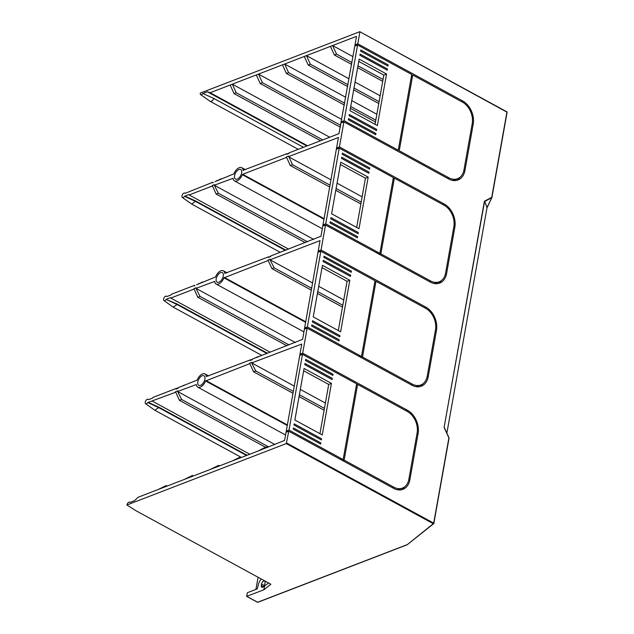 <?xml version="1.0" encoding="UTF-8"?>
<svg xmlns="http://www.w3.org/2000/svg" width="634" height="634" viewBox="0 0 634 634"><rect width="100%" height="100%" fill="white"/><g stroke="black" fill="none" stroke-linecap="round" stroke-linejoin="round"><path stroke-width="0.95" d="M407.107 544.788L433.299 523.708L286.275 443.602L126.911 504.989L136.001 510.75L270.861 584.231L263.902 589.763L264.552 586.085L268.499 582.947M261.263 579A7.877 4.192 118.6 0 0 258.181 585.38L257.253 588.899L247.442 592.679L246.626 596.356L263.902 589.763M255.914 589.414L258.078 577.265M293.003 393.27L253.56 371.786L249.63 363.179L251.817 362.339L251.706 362.925L301.768 344.056L284.611 440.4L258.371 450.917L264.402 447.739L266.581 446.899L260.55 450.077M251.706 362.925L255.74 370.945L293.328 391.424M325.401 403.073L300.326 389.419M294.279 386.122L252.205 363.195M287.265 425.462L205.598 380.971L249.527 363.765M205.955 380.551L287.368 424.907M265.591 447.279L179.446 400.339L175.515 391.733L177.694 390.893L177.591 391.479L196.35 384.529A7.537 4.018 -61.4 0 0 197.76 387.16A7.537 4.018 -61.4 0 0 205.598 380.971M177.591 391.479L181.625 399.499L268.697 446.938M274.95 444.529L178.083 391.757M241.34 457.479L240.421 456.979L234.39 460.157L258.371 450.917M219.538 465.879L218.619 465.372L212.588 468.558L232.21 460.997L240.421 456.979M167.218 486.032L166.298 485.533L160.267 488.711L184.248 479.47L192.459 475.452L193.378 475.952M192.459 475.452L186.428 478.63L210.409 469.398L218.619 465.372M126.911 504.989A2.512 1.339 118.6 0 1 129.677 502.12A2.512 1.339 118.6 0 1 130.025 502.421L134.479 500.709L138.093 497.254L158.088 489.551L166.298 485.533M266.581 446.899L267.5 447.398M148.507 399.658L148.348 399.594A2.512 1.339 -61.4 0 0 147.991 399.293A2.512 1.339 -61.4 0 0 145.685 400.894A2.512 1.339 -61.4 0 0 145.59 403.7A2.512 1.339 -61.4 0 0 147.817 402.542L175.412 392.319M152.406 401.179L249.772 454.229M148.094 402.297L159.086 407.305L247.094 455.26M246.784 596.356L257.618 602.26L406.798 544.788A0.499 0.42 51.5 0 0 407.186 544.741L433.696 523.66A0.499 0.42 -128.5 0 1 433.299 523.708L433.878 523.351L449.015 437.84A0.499 0.452 -27.7 0 1 449.046 438.078M324.006 219.221L242.331 174.722A7.537 4.018 118.6 0 1 234.493 180.912A7.537 4.018 118.6 0 1 233.082 178.289L214.324 185.239L218.358 193.251L307.498 241.823M214.966 181.657L233.875 173.867A7.537 4.018 118.6 0 1 241.713 167.677A7.537 4.018 118.6 0 1 243.123 170.3L243.416 170.467M212.247 185.493L212.644 186.348L212.247 185.493L214.435 184.653L214.324 185.239M212.644 186.348L216.178 194.091L218.358 193.251M216.178 194.091L305.319 242.663M202.896 282.122L198.212 283.921M196.595 284.777L215.505 276.987A7.537 4.018 118.6 0 1 223.342 270.797A7.537 4.018 118.6 0 1 224.753 273.428L268.578 256.818L269.078 257.087L268.475 257.404L270.655 256.564L270.758 255.977L320.978 236.213L338.421 137.491L288.446 156.685L331.011 179.874M200.392 283.081L202.563 281.94M166.932 296.522L170.918 294.984L171.457 294.231L194.456 285.371L194.955 285.641M266.954 353.487L177.14 304.55L166.187 299.414A2.512 1.339 -61.4 0 1 163.96 300.571A2.512 1.339 -61.4 0 1 164.055 297.774A2.512 1.339 -61.4 0 1 166.362 296.173A2.512 1.339 -61.4 0 1 166.71 296.466L166.869 296.538M166.187 299.414L177.457 304.185L173.248 307.141M234.081 93.626L236.26 92.786L232.329 84.179L230.15 85.019L234.081 93.626L320.558 140.74M236.26 92.786L322.738 139.9M221.266 178.994L216.582 180.801M313.751 239.414L214.823 185.508M340.72 125.373L262.421 82.705L258.49 74.099L232.329 84.179L329.688 137.229M218.762 179.961L220.933 178.82M243.123 170.3L286.948 153.69L287.448 153.967L286.845 154.284L289.025 153.444L289.128 152.849L338.944 133.663L356.514 36.566M285.324 250.367L195.51 201.422L184.557 196.294A2.512 1.339 118.6 0 1 182.33 197.451A2.512 1.339 118.6 0 1 182.426 194.654A2.512 1.339 118.6 0 1 184.732 193.045A2.512 1.339 118.6 0 1 185.08 193.346L212.826 182.251L213.325 182.521M288.446 156.685L288.549 156.091L286.37 156.931L286.766 157.795L286.267 157.525L242.695 174.31L324.101 218.667M212.144 186.079L189.146 194.939L288.573 249.114M311.373 290.15L271.931 268.657L268 260.059L270.179 259.219L270.076 259.805L320.051 240.611L302.608 339.341L252.387 359.098L252.284 359.684L250.105 360.524L250.208 359.938L206.383 376.548A7.537 4.018 -61.4 0 0 204.972 373.917A7.537 4.018 -61.4 0 0 197.134 380.107L178.273 387.651L178.162 388.238L175.983 389.078L176.093 388.491L153.095 397.352L152.548 398.112L148.562 399.642M286.948 345.784L197.808 297.219L193.885 288.613L196.065 287.773L195.954 288.359L214.712 281.409A7.537 4.018 -61.4 0 0 216.123 284.04A7.537 4.018 -61.4 0 0 223.961 277.843L267.897 260.645M195.954 288.359L199.995 296.379L197.808 297.219M295.389 342.534L196.453 288.628M166.465 299.177L170.451 297.639L170.776 298.059L193.774 289.199M170.776 298.059L270.203 352.235M176.093 388.491L178.225 387.897M179.85 387.041L184.526 385.242M250.208 359.938L252.348 359.343M189.146 194.939L188.813 194.519L184.557 196.294M182.33 197.451L191.73 204.085L195.819 201.065L184.827 196.057M195.819 201.065L285.902 250.145M177.457 304.185L267.532 353.265M270.076 259.805L274.11 267.817L311.698 288.304M343.763 299.953L318.696 286.291M312.641 282.994L270.575 260.075M317.42 293.447L342.495 307.102M317.745 291.592L342.82 305.255M256.144 357.647L258.648 356.688M154.886 410.261L159.086 407.305M147.817 402.542L158.769 407.67L246.523 455.481M299.05 396.567L324.125 410.23M299.383 394.72L324.45 408.375M253.56 371.786L255.74 370.945M249.63 363.179L250.026 364.035M234.39 460.157L232.21 460.997M212.588 468.558L210.409 469.398M186.428 478.63L184.248 479.47M193.885 288.613L194.273 289.469M289.128 344.944L199.995 296.379M176.585 388.761L175.983 389.078M184.193 385.06L182.029 386.201M175.515 391.733L175.903 392.597M179.446 400.339L181.625 399.499M160.267 488.711L158.088 489.551M292.884 151.407L290.705 152.247M289.08 153.103L287.448 153.967M351.918 62.528L336.535 54.152L334.356 54.992L351.585 64.375M357.631 67.672L382.706 81.334M357.964 65.825L383.039 79.488M336.535 54.152L332.604 45.545L330.425 46.385L334.356 54.992M356.26 36.431L332.604 45.545L352.964 56.64M347.963 84.71L310.375 64.232L306.444 55.626L330.425 46.385M344.674 103.191L288.581 72.625L284.65 64.018L306.444 55.626L349.017 78.814M355.064 82.111L380.138 95.774M341.774 119.477L258.49 74.099L284.65 64.018L345.72 97.295M351.775 100.592L376.842 114.255M307.514 145.765L210.155 92.722L230.15 85.019M261.303 585.554L261.565 584.08A2.679 1.427 118.6 0 1 262.833 581.671A2.679 1.427 118.6 0 1 264.592 581.053A2.679 1.427 118.6 0 1 265.052 582.733L264.79 584.207A2.679 1.427 118.6 0 1 263.522 586.616A2.679 1.427 118.6 0 1 261.763 587.235A2.679 1.427 118.6 0 1 261.303 585.554L263.427 586.712M268.103 583.264L268.19 582.781M261.565 584.08L264.299 585.57M286.275 443.602L288.779 431.247L286.6 432.087L286.806 430.906L288.985 430.066L302.473 354.343L300.294 355.183L300.5 354.01L302.687 353.17L307.141 328.127L304.962 328.967L305.176 327.786L307.355 326.946L320.844 251.222L318.664 252.063L318.87 250.882L321.05 250.042L325.511 224.999L323.332 225.839L323.546 224.666L325.725 223.826L379.877 253.323L393.365 177.607L339.214 148.102L325.725 223.826M433.854 523.422A0.499 0.499 0 0 1 433.696 523.66A0.499 0.42 -128.5 0 0 433.822 523.43L449.054 438.142M446.867 433.141L487.015 207.746L484.614 201.097L444.141 427.197L444.981 429.012M449.015 437.84L444.371 427.673L449.015 437.84M506.669 111.806L507.089 112.337L491.905 197.554L486.975 207.881M487.015 207.746L487.166 207.342M204.909 379.172A5.444 2.901 -61.4 0 0 203.966 375.756A5.444 2.901 -61.4 0 0 200.399 377.008A5.444 2.901 -61.4 0 0 197.824 381.906A5.444 2.901 -61.4 0 0 198.759 385.321A5.444 2.901 -61.4 0 0 202.333 384.069A5.444 2.901 -61.4 0 0 204.909 379.172M241.641 172.931A5.444 2.901 118.6 0 1 239.073 177.821A5.444 2.901 118.6 0 1 235.499 179.073A5.444 2.901 118.6 0 1 234.556 175.658A5.444 2.901 118.6 0 1 237.132 170.768A5.444 2.901 118.6 0 1 240.706 169.516A5.444 2.901 118.6 0 1 241.641 172.931M216.194 278.778A5.444 2.901 -61.4 0 0 217.129 282.201A5.444 2.901 -61.4 0 0 220.703 280.949A5.444 2.901 -61.4 0 0 223.279 276.052A5.444 2.901 118.6 0 0 222.336 272.636A5.444 2.901 118.6 0 0 218.762 273.888A5.444 2.901 118.6 0 0 216.194 278.778M484.614 201.097L491.738 197.34L506.923 112.123L359.803 31.7L200.281 93.095A2.512 1.339 -61.4 0 0 200.645 94.624A2.512 1.339 -61.4 0 0 202.872 93.467L207.326 91.756L306.904 146.002M331.439 383.38L304.058 368.457L294.873 420.025L322.262 434.94L331.439 383.38L328.721 384.434L319.948 433.68M303.646 370.771L328.721 384.434M435.304 330.837L436.477 330.385A18.093 12.973 68.9 0 0 425.866 307.149L321.05 250.042M320.051 251.532L318.87 250.882M361.111 357.528L362.497 356.99L412.171 384.053A16.753 12.006 68.9 0 0 420.817 384.957A16.753 12.006 68.9 0 0 427.245 376.105L435.479 329.846A16.753 12.006 68.9 0 0 425.66 308.33L375.986 281.266L374.813 281.718M307.141 328.127L411.957 385.234A18.093 12.973 68.9 0 0 421.301 386.201A18.093 12.973 68.9 0 0 428.235 376.644L427.031 377.111M419.898 386.621A18.093 12.973 68.9 0 0 423.14 383.618M412.171 384.053L410.777 384.584M415.468 386.574A16.753 12.006 68.9 0 0 418.091 386.003L420.817 384.957M306.357 328.428L305.176 327.786M362.497 356.99L375.986 281.266M320.844 251.222L374.995 280.727L361.507 356.451L360.112 356.982M359.193 355.191L358.979 356.363M288.779 431.247L393.595 488.354A18.093 12.973 68.9 0 0 402.931 489.329A18.093 12.973 68.9 0 0 409.873 479.772L408.661 480.231M401.528 489.741A18.093 12.973 68.9 0 0 404.769 486.738M416.934 433.965L418.107 433.513A18.093 12.973 68.9 0 0 407.496 410.277L406.109 410.808M342.74 460.649L344.135 460.11L393.801 487.174A16.753 12.006 68.9 0 0 402.447 488.077A16.753 12.006 68.9 0 0 408.875 479.225L417.117 432.967A16.753 12.006 68.9 0 0 407.29 411.45L357.624 384.394L356.451 384.846M302.473 354.343L356.625 383.847L343.137 459.571L341.75 460.11M340.823 458.311L340.616 459.491M393.801 487.174L392.414 487.712M397.106 489.694A16.753 12.006 68.9 0 0 399.721 489.123L402.447 488.077M287.987 431.548L286.806 430.906M301.681 354.652L300.5 354.01M344.135 460.11L357.624 384.394M338.31 330.56L347.083 281.306L322.017 267.651M349.809 280.26L322.429 265.337L313.244 316.897L340.624 331.82L349.809 280.26L347.083 281.306M340.387 164.523L365.453 178.186L356.68 227.44M368.18 177.14L358.995 228.7L331.614 213.777L340.791 162.217L368.18 177.14L365.453 178.186M379.481 254.408L380.868 253.869L394.356 178.146L444.03 205.21A16.753 12.006 -111.1 0 1 453.849 226.726L445.615 272.985A16.753 12.006 -111.1 0 1 439.188 281.829A16.753 12.006 -111.1 0 1 430.541 280.933L429.147 281.464M394.356 178.146L393.183 178.598M439.188 281.829L436.461 282.883A16.753 12.006 -111.1 0 1 433.838 283.446M359.89 32.017L357.79 43.801L462.606 100.909A18.093 12.973 -111.1 0 1 473.218 124.145L464.976 170.403A18.093 12.973 -111.1 0 1 458.033 179.961A18.093 12.973 -111.1 0 1 448.698 178.986L343.882 121.879L339.42 146.922L337.24 147.762L337.034 148.942L339.214 148.102M337.24 147.762L338.421 148.404M324.727 225.308L323.546 224.666M339.42 146.922L444.236 204.029A18.093 12.973 -111.1 0 1 454.847 227.265L446.605 273.523A18.093 12.973 -111.1 0 1 439.671 283.081A18.093 12.973 -111.1 0 1 430.327 282.106L325.511 224.999M453.675 227.717L454.847 227.265M441.51 280.497A18.093 12.973 -111.1 0 1 438.26 283.501M446.605 273.523L445.401 273.991M379.877 253.323L378.482 253.862M377.349 253.243L377.563 252.063M358.749 61.403L383.824 75.066L375.051 124.319M386.55 74.02L377.365 125.58L349.976 110.657L359.161 59.097L386.55 74.02L383.824 75.066M459.88 177.369A18.093 12.973 -111.1 0 1 456.631 180.381M464.976 170.403L463.771 170.871M398.239 150.203L411.728 74.487L357.584 44.982L344.096 120.698L398.239 150.203L396.852 150.741M344.096 120.698L341.916 121.538L343.089 122.188M472.045 124.597L473.218 124.145M462.606 100.909L461.219 101.448M436.477 330.385L428.235 376.644M302.687 353.17L407.496 410.277M418.107 433.513L409.873 479.772M332.335 378.371L332.129 379.552L304.74 364.629L304.946 363.448L332.335 378.371M333.072 374.25L332.858 375.423L305.477 360.508L305.683 359.327L333.072 374.25M321.367 439.948L293.978 425.034L294.192 423.853L321.573 438.776L321.367 439.948M320.63 444.077L293.249 429.155L293.455 427.974L320.844 442.897L320.63 444.077M288.985 430.066L343.137 459.571M350.705 275.251L350.491 276.432L323.11 261.509L323.316 260.328L350.705 275.251M351.442 271.13L351.228 272.303L323.839 257.38L324.053 256.207L351.442 271.13M339.737 336.828L312.348 321.906L312.562 320.733L339.943 335.648L339.737 336.828M339 340.957L311.611 326.034L311.825 324.854L339.214 339.776L339 340.957M307.355 326.946L361.507 356.451M380.868 253.869L430.541 280.933M369.598 169.183L342.209 154.26L342.423 153.079L369.804 168.002L369.598 169.183M368.861 173.304L341.48 158.389L341.686 157.208L369.075 172.131L368.861 173.304M329.981 222.914L330.195 221.734L357.576 236.656L357.37 237.829L329.981 222.914M330.718 218.785L330.924 217.605L358.313 232.527L358.107 233.708L330.718 218.785M448.912 177.805A16.753 12.006 -111.1 0 0 457.558 178.709A16.753 12.006 -111.1 0 0 463.977 169.857L472.219 123.598A16.753 12.006 68.9 0 0 462.392 102.09L412.726 75.026L399.238 150.749L448.912 177.805L447.517 178.344M387.968 66.063L360.58 51.14L360.794 49.959L388.174 64.882L387.968 66.063M387.231 70.184L359.843 55.261L360.057 54.088L387.445 69.011L387.231 70.184M348.351 119.786L348.565 118.613L375.946 133.528L375.74 134.709L348.351 119.786M349.088 115.665L349.294 114.485L376.683 129.407L376.469 130.588L349.088 115.665M457.558 178.709L454.832 179.763A16.753 12.006 -111.1 0 1 452.208 180.325M356.791 45.283L355.611 44.642L355.397 45.822L357.584 44.982M341.916 121.538L341.702 122.719L343.882 121.879M411.315 76.793L412.314 77.34M412.528 76.159L411.529 75.612M274.514 254.527L272.335 255.367M270.718 256.223L269.078 257.087M362.133 196.833L337.058 183.171M253.965 358.487L258.315 356.506M250.707 360.207L250.105 360.524M268 260.059L268.396 260.915M271.931 268.657L274.11 267.817M286.766 157.795L290.301 165.537L329.743 187.03M335.79 190.319L360.857 203.982M330.068 185.176L292.48 164.697L288.946 156.955M336.115 188.472L361.19 202.135M292.48 164.697L290.301 165.537M354.01 88.007L379.084 101.662M310.375 64.232L308.195 65.072L347.638 86.557M353.685 89.854L378.76 103.516M304.265 56.466L308.195 65.072M350.721 106.488L375.796 120.151M288.581 72.625L286.394 73.465L344.341 105.038M350.396 108.335L375.463 121.997M282.471 64.858L286.394 73.465M262.421 82.705L260.233 83.545L340.395 127.22M256.31 74.939L260.233 83.545M210.155 92.722L207.326 91.756M200.645 94.624L209.925 101.202A3.852 2.053 -61.4 0 0 210.036 101.274A3.852 2.053 -61.4 0 0 213.872 98.492L202.872 93.467M213.872 98.492L303.488 147.318M355.611 44.642L357.79 43.801M286.845 154.284L286.948 153.69M212.723 182.838L212.826 182.251M242.331 174.722L242.695 174.31M286.267 157.525L286.37 156.931M268.475 257.404L268.578 256.818M194.353 285.958L194.456 285.371M305.739 321.787L224.325 277.43M305.636 322.341L223.961 277.843M444.244 427.752L448.888 437.928L433.704 523.137L286.679 443.031M484.661 201.469L487.094 207.429L491.786 197.713L484.661 201.469M444.141 427.197L484.352 201.461M425.866 307.149L424.479 307.688M444.236 204.029L442.849 204.568M246.626 596.356L257.452 602.26A0.499 0.499 0 0 0 257.879 602.284L407.052 544.812M234.493 180.912L322.31 228.755M241.713 167.677L245.413 169.69M173.351 307.221L261.858 355.444M163.96 300.571L173.24 307.157M166.362 296.173L167.091 296.466M145.59 403.7L154.87 410.277M147.991 399.293L148.721 399.586M154.981 410.349L241.427 457.447M303.94 331.883L216.123 284.04M208.673 375.938L204.972 373.917M285.569 435.003L197.76 387.16M280.228 252.324L191.722 204.1M129.677 502.12L130.232 502.342M491.905 197.554L507.089 112.337A0.499 0.499 0 0 0 506.835 111.806L359.803 31.7M491.865 197.681L487.174 207.397M223.342 270.797L227.043 272.818M298.249 149.339L210.036 101.274M184.732 193.045L185.461 193.338"/></g></svg>
